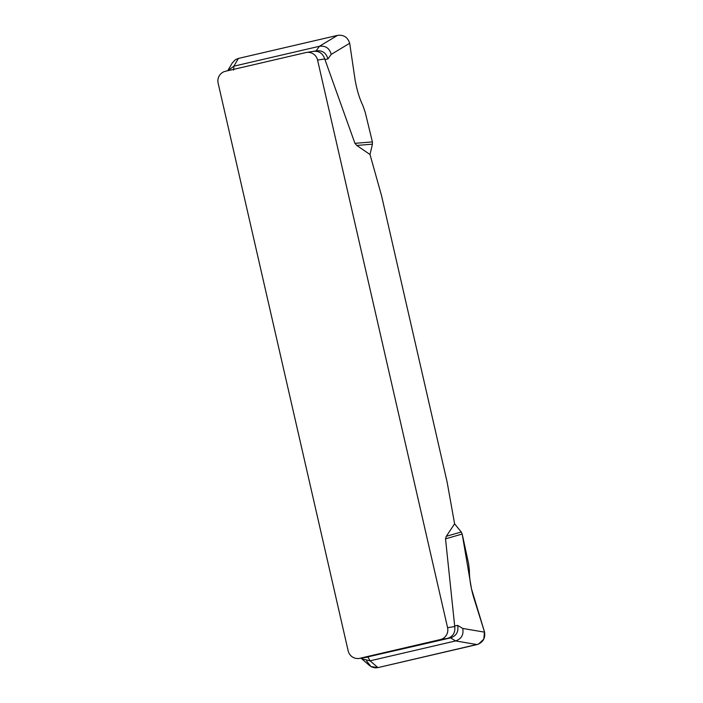 <?xml version="1.0" encoding="UTF-8"?>
<svg xmlns="http://www.w3.org/2000/svg" width="703" height="703" viewBox="0 0 703 703"><rect width="100%" height="100%" fill="white"/><g stroke="black" fill="none" stroke-linecap="round" stroke-linejoin="round"><path stroke-width="1.05" d="M370.015 154.502L372.405 144.177L356.764 145.442L370.015 154.502L381.518 195.592L447.134 482.109L454.604 523.832L446.291 536.31L461.23 531.995L454.604 523.832M356.764 145.442L354.927 143.324L324.733 58.938L317.571 60.071L447.574 627.682A9.956 9.719 81 0 1 440.324 639.581L359.831 658.298A9.956 9.719 81 0 1 348.143 650.802L218.141 83.191A9.956 9.719 81 0 1 225.391 71.284L305.875 52.567A9.956 9.719 81 0 1 317.571 60.071M447.574 627.682L454.736 626.54L445.517 538.841L446.291 536.31M372.405 144.177L372.388 141.918L365.244 112.366L362.862 105.485C359.374 98.279 356.755 89.553 355.006 79.325L349.69 43.261L331.227 54.377L327.914 58.973L324.909 59.527M354.927 143.324L372.388 141.918M349.69 43.261C347.739 37.25 343.679 34.623 337.493 35.387L238.414 58.428L233.871 66.179L227.737 70.713L232.333 62.883M331.227 54.377C329.531 48.243 325.594 45.546 319.417 46.284L337.493 35.387M238.414 58.428L235.373 59.72L232.324 62.901M327.914 58.973C326.218 52.839 322.282 50.141 316.104 50.88L319.417 46.284L233.871 66.179L233.607 70.063M369.602 665.6L372.036 667.112L375.244 667.85L377.933 667.613L477.021 644.572L455.614 640.934C461.484 638.869 463.848 634.704 462.706 628.438L484.56 632.155L473.646 597.33C470.764 587.348 469.358 578.464 469.402 570.66L468.576 563.534L462.187 534.025L445.517 538.841M366.588 660.987L370.999 666.585L378.012 667.595L478.488 644.106L483.778 639.15L484.49 631.883L471.485 588.824L462.187 534.025L461.23 531.995M462.706 628.438L457.644 625.398C458.787 631.663 456.423 635.828 450.553 637.893L440.324 639.581M361.65 658.755L370.059 660.829L377.933 667.613M477.021 644.572C482.899 642.542 485.413 638.403 484.56 632.155M359.831 658.298L368.056 657.077L370.059 660.829L455.614 640.934L450.553 637.893L365.674 657.375M313.046 51.433C318.846 50.686 322.739 53.191 324.733 58.938M454.736 626.54C455.439 632.595 453.022 636.558 447.486 638.447M367.001 657.164L366.404 657.287M454.639 625.942L457.644 625.398M369.567 665.583L360.99 658.14M306.543 52.444L313.714 51.31M359.171 658.43L366.333 657.296M313.494 51.345L316.552 50.783"/></g></svg>
